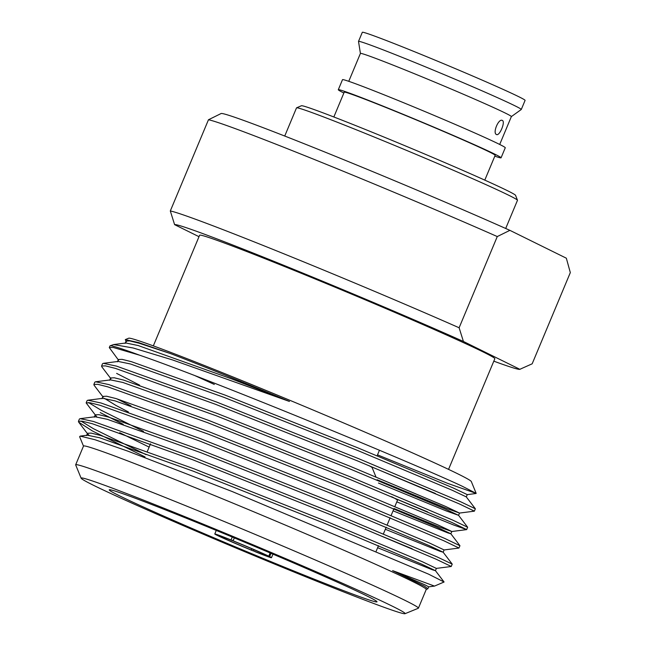 <?xml version="1.0" encoding="UTF-8"?>
<svg xmlns="http://www.w3.org/2000/svg" width="646" height="646" viewBox="0 0 646 646"><rect width="100%" height="100%" fill="white"/><g stroke="black" fill="none" stroke-linecap="round" stroke-linejoin="round"><path stroke-width="0.97" d="M502.33 120.447C505.713 121.618 499.487 136.532 496.451 134.497C492.405 133.044 498.647 118.153 502.33 120.447L502.249 120.406M348.759 81.323L360.42 53.44L358.514 41.441A88.219 2.398 22.7 0 1 358.514 41.392A88.219 2.398 22.7 0 1 424.156 66.312A88.219 2.398 22.7 0 1 514.838 105.75A88.219 2.398 22.7 0 1 521.282 109.481A88.219 2.398 22.7 0 1 521.257 109.513L511.366 116.595M358.514 41.392L362.317 32.3A88.219 2.398 22.7 0 1 427.959 57.211A88.219 2.398 22.7 0 1 518.649 96.65A88.219 2.398 22.7 0 1 525.085 100.388L521.282 109.481M360.42 53.44A81.808 2.221 22.7 0 1 421.297 76.543A81.808 2.221 22.7 0 1 505.398 113.115A81.808 2.221 22.7 0 1 511.366 116.579L499.705 144.462M343.866 93.016A88.219 2.398 22.7 0 1 338.302 89.721A88.219 2.398 22.7 0 1 403.944 114.633A88.219 2.398 22.7 0 1 494.626 154.071A88.219 2.398 22.7 0 1 501.07 157.802A88.219 2.398 22.7 0 1 494.812 156.162M338.302 89.721L342.501 79.676A88.219 2.398 22.7 0 1 408.143 104.587A88.219 2.398 22.7 0 1 498.825 144.026A88.219 2.398 22.7 0 1 505.269 147.764L501.07 157.802M333.845 116.974L344.213 92.192A81.808 2.221 22.7 0 1 405.082 115.295A81.808 2.221 22.7 0 1 489.183 151.867A81.808 2.221 22.7 0 1 495.159 155.331L484.791 180.121M284.733 136.04L296.506 107.89A119.76 3.254 22.7 0 1 296.579 107.825L301.407 105.75A116.102 3.157 22.7 0 1 389.11 139.165A116.102 3.157 22.7 0 1 507.086 190.505A116.102 3.157 22.7 0 1 515.556 195.326L517.47 200.228A119.76 3.254 22.7 0 1 517.47 200.325L505.697 228.474M296.579 107.825A119.76 3.254 22.7 0 1 387.043 142.298A119.76 3.254 22.7 0 1 508.733 195.254A119.76 3.254 22.7 0 1 517.47 200.228M153.328 345.885L199.614 235.233A160.006 4.352 22.7 0 1 318.672 280.421A160.006 4.352 22.7 0 1 483.151 351.949A160.006 4.352 22.7 0 1 494.836 358.724L448.55 469.376M110.103 345.828L113.631 344.56L133.157 347.992L172.312 359.854L289.456 401.449C242.234 381.818 202.618 365.87 170.609 353.612L138.51 342.55L125.276 339.61L128.699 338.213A185.757 5.047 22.7 0 1 269.091 391.71A185.757 5.047 22.7 0 1 457.756 473.817A185.757 5.047 22.7 0 1 471.314 481.528L476.175 493.382L462.326 486.277C414.272 463.57 212.324 380.123 139.714 355.227A199.977 5.434 -157.3 0 0 110.103 345.828A199.977 5.434 -157.3 0 0 109.973 345.941L109.287 347.58L113.179 347.443L139.714 355.227M195.197 375.754L214.31 384.427M377.522 454.857L447.896 483.45L476.175 493.382M375.956 476.934L372.136 467.639A88.873 2.414 -157.3 0 0 368.858 465.58M232.237 537.028L231.09 539.991A30.733 0.832 -157.3 0 0 214.779 533.984A30.733 0.832 -157.3 0 0 216.62 535.082L220.076 536.479L220.746 536.164M270.109 552.928L268.793 556.182A30.733 0.832 -157.3 0 0 233.061 540.791L234.361 537.908M366.411 595.701A145.124 3.949 22.7 0 1 376.998 601.725A145.124 3.949 22.7 0 1 270.811 561.592A145.124 3.949 22.7 0 1 119.841 495.983A145.124 3.949 22.7 0 1 109.336 489.757A145.124 3.949 22.7 0 1 219.018 531.561A145.124 3.949 22.7 0 1 366.411 595.701M394.876 506.472L397.452 500.319A124.807 3.392 -157.3 0 0 391.646 496.693M392.3 606.166A175.599 4.772 -157.3 0 0 209.627 526.781A175.599 4.772 -157.3 0 0 81.138 478.218A175.599 4.772 -157.3 0 0 93.953 485.509A175.599 4.772 -157.3 0 0 272.297 563.126A175.599 4.772 -157.3 0 0 405.01 613.7A175.599 4.772 -157.3 0 0 392.3 606.166M81.138 478.218L75.687 464.942A185.757 5.047 22.7 0 1 75.679 464.789A185.757 5.047 22.7 0 1 213.891 517.244A185.757 5.047 22.7 0 1 404.848 600.287A185.757 5.047 22.7 0 1 418.414 608.161A185.757 5.047 22.7 0 1 418.301 608.257L405.01 613.7M418.414 608.161L426.255 589.418A185.757 5.047 -157.3 0 0 412.689 581.553A185.757 5.047 -157.3 0 0 221.731 498.51A185.757 5.047 -157.3 0 0 83.512 446.047L75.679 464.789M428.637 586.843L434.483 586.092L392.598 570.62L424.616 586.269L427.862 588.756L426.223 589.483M83.487 446.111L79.628 436.712L80.177 436.115L94.922 439.708L127.892 451.158L232.253 491.558L428.532 574.133L444.077 582.006L434.524 586.083M146.004 454.614L93.492 428.726L80.823 420.998M78.432 421.353L79.393 419.044L80.169 418.656L93.323 421.434L193.34 457.32L335.508 513.99L437.124 556.917L452.216 564.12L451.215 566.502L436.357 568.399L422.234 561.673L327.159 521.685L194.155 468.843L100.574 435.444L91.175 433.111L87.517 433.28L87.783 434.088L78.699 422.177L78.432 421.353L82.325 421.216L92.362 423.744L192.379 459.621L334.547 516.299L436.155 559.218L451.263 566.477M145.035 456.924L92.523 431.027L78.699 422.177M118.646 360.323L109.287 347.58M110.926 378.766L101.842 366.847L101.575 366.024L102.536 363.722L103.312 363.335L116.466 366.112L216.483 401.99L358.651 458.668L460.267 501.587L475.359 508.79L474.358 511.172L459.5 513.069L447.395 508.701L377.103 479.736M101.575 366.024L105.468 365.886L115.505 368.414L215.522 404.291L357.69 460.969L459.298 503.896L474.406 511.147M103.215 397.201L94.13 385.291L93.856 384.467L94.825 382.157L95.6 381.778L108.754 384.556L208.771 420.433L350.94 477.103L452.547 520.03L467.639 527.233L466.646 529.615L453.678 525.012L396.805 501.861M93.856 384.467L97.756 384.33L107.793 386.857L207.802 422.734L349.979 479.413L451.586 522.331L466.695 529.591M143.533 431.367L101.204 410.283L88.534 402.555M96.69 416.799L86.144 402.91L87.105 400.601L87.88 400.221L101.042 402.999L201.051 438.876L343.228 495.547L444.836 538.473L459.944 545.733L458.935 548.058L444.068 549.956M86.144 402.91L90.036 402.773L100.073 405.3L200.09 441.178L342.259 497.856L443.875 540.775L458.983 548.034M435.412 493.479L372.354 467.195M427.692 511.923L394.326 498.114M139.649 385.153L116.635 373.396M130.968 405.906L116.789 398.792M412.261 548.809L382.343 536.438M123.257 424.349L100.235 412.584M87.517 433.28L86.556 435.582L87.315 435.202L99.613 437.754L193.194 471.152L326.19 523.995L421.265 563.974L435.412 570.644L444.077 582.006M436.389 568.383L435.428 570.684L432.239 569.724L377.627 547.711M149.145 447.105L119.736 432.715M443.14 552.241L444.109 549.94L429.945 543.229L334.87 503.242L201.875 450.399L108.286 417.001L98.895 414.675L95.237 414.837L94.268 417.138L95.035 416.759L107.325 419.311L200.906 452.709L333.909 505.552L428.984 545.539L443.132 552.201L439.95 551.28L385.339 529.268M87.88 400.221L102.746 398.324L115.036 400.867L208.618 434.265L341.621 487.108L436.696 527.096L450.843 533.766L459.928 545.676M101.987 398.703L102.948 396.394L106.606 396.232L116.005 398.558L209.587 431.956L342.582 484.807L437.657 524.786L451.82 531.497L450.851 533.798L447.67 532.837L393.059 510.825M95.6 381.778L110.458 379.88L122.756 382.424L216.337 415.822L349.333 468.665L444.408 508.652L458.555 515.322L446.426 511.002L378.451 483.022M103.312 363.335L118.178 361.437L130.468 363.981L224.049 397.379L357.052 450.222L452.127 490.209L466.275 496.879L475.359 508.79M113.631 344.56L125.889 342.994L138.187 345.537L231.769 378.936L289.456 401.449M392.598 570.62L425.1 584.921L428.678 586.818L427.862 588.756M88.978 435.243L87.783 434.088M128.417 411.97L116.094 405.526L104.41 398.364M466.646 529.615L451.78 531.513L439.676 527.144L394.02 508.523M109.699 380.26L110.66 377.95L114.318 377.789L123.717 380.114L217.298 413.513L350.302 466.364L445.377 506.343L459.5 513.069M117.41 361.817L118.379 359.507L122.037 359.346L131.437 361.679L225.018 395.077L358.013 447.92L453.088 487.908L467.252 494.61L466.283 496.919M125.13 343.373L126.091 341.064L129.749 340.902L139.148 343.236L170.609 353.612M125.276 339.61L126.358 341.879M266.176 555.197A26.664 0.727 22.7 0 1 267.727 556.109A26.664 0.727 22.7 0 1 253.7 550.973L255.162 551.692A30.733 0.832 -157.3 0 0 271.473 557.7A30.733 0.832 -157.3 0 0 269.632 556.594L266.176 555.197M253.765 549.576L253.7 550.973M233.061 540.791L234.522 541.51A26.664 0.727 22.7 0 1 265.345 554.785L268.793 556.182M220.076 536.479A26.664 0.727 22.7 0 1 218.542 535.534A26.664 0.727 22.7 0 1 232.552 540.71L231.09 539.991M233.586 539.636L232.552 540.71M221.74 536.511L220.908 536.891L217.46 535.494A30.733 0.832 -157.3 0 0 253.192 550.893L251.722 550.174L251.73 548.696M251.722 550.174A26.664 0.727 22.7 0 1 220.908 536.891M269.632 556.594L271.045 553.323M221.085 113.543L208.464 119.76L170.31 210.967L174.606 224.655A187.203 5.087 22.7 0 1 279.863 263.746A187.203 5.087 22.7 0 1 463.416 341.459L459.12 327.764L497.275 236.557L509.896 230.347L566.332 258.19L570.321 272.596L532.167 363.811L519.852 369.302A187.203 5.087 22.7 0 1 519.804 369.326A187.203 5.087 22.7 0 1 493.819 361.162M174.606 224.655L199 236.694M519.852 369.302L463.416 341.459M170.31 210.967A197.983 5.386 22.7 0 1 459.12 327.764M208.464 119.76A197.983 5.386 22.7 0 1 497.275 236.557M220.415 113.833L221.118 113.526A187.203 5.087 22.7 0 1 326.828 152.827A187.203 5.087 22.7 0 1 509.896 230.347M214.779 533.984L216.265 530.423M377.127 455.793L379.444 450.254M393.915 508.782L391.129 515.443M390.16 517.745L387.164 524.915M386.195 527.225L383.409 533.879M378.483 545.668L376.206 551.119M80.169 418.656L95.035 416.759M452.216 564.12L443.132 552.201M467.639 527.233L458.555 515.322M87.315 435.202L80.169 436.115M458.571 515.363L459.532 513.053M467.211 494.626L476.07 493.496M150.526 443.802L147.385 451.312M271.473 557.7L272.967 554.139M519.804 369.326L520.708 368.971"/></g></svg>
